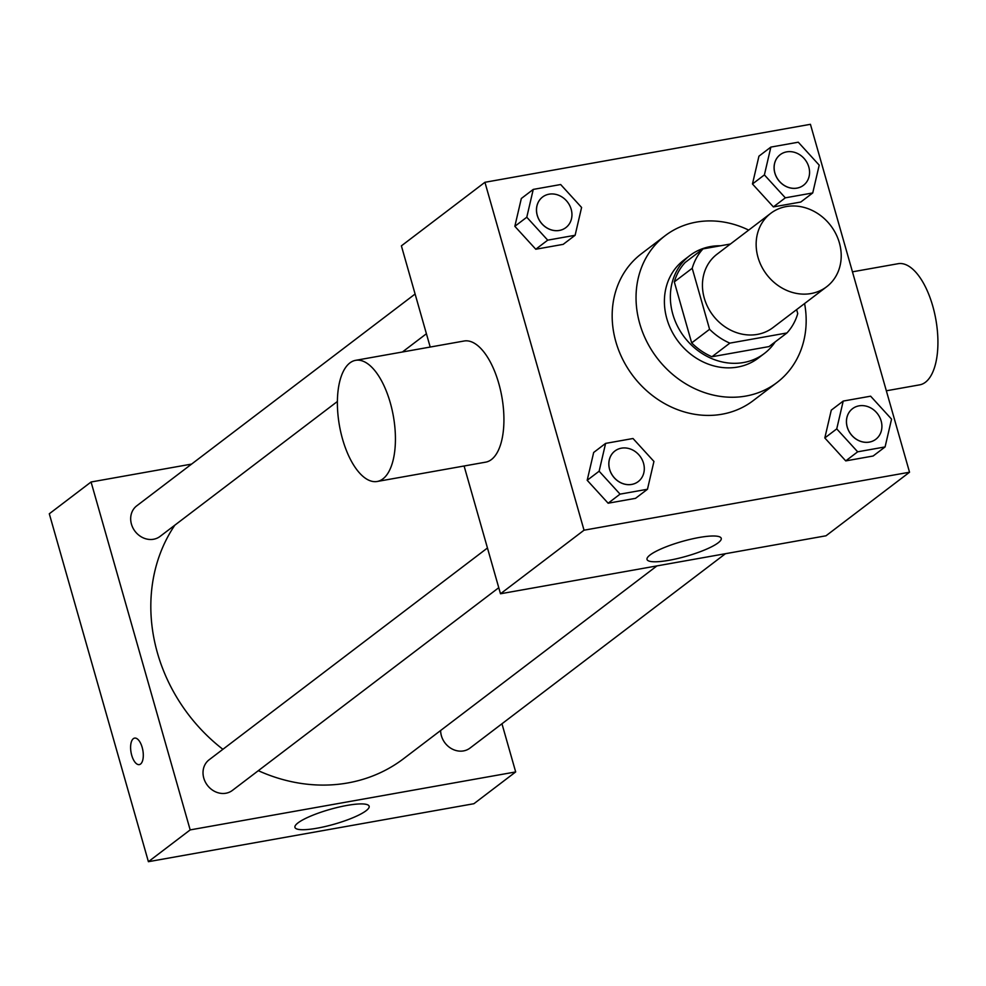 <?xml version="1.0" encoding="UTF-8"?>
<svg xmlns="http://www.w3.org/2000/svg" width="986" height="986" viewBox="0 0 986 986"><rect width="100%" height="100%" fill="white"/><g stroke="black" fill="none" stroke-linecap="round" stroke-linejoin="round"><path stroke-width="1.48" d="M757.987 257.297A46.145 40.29 -127.3 0 1 770.732 213.333A46.145 40.29 -127.3 0 1 830.742 225.658A46.145 40.29 -127.3 0 1 826.625 286.778A46.145 40.29 -127.3 0 1 757.987 257.297M826.625 286.778L772.913 327.648A46.145 40.29 -127.3 0 1 704.287 298.166A46.145 40.29 -127.3 0 1 717.032 254.203L770.732 213.333M786.939 332.96L769.031 346.579L711.941 356.747L729.85 343.128L786.939 332.96A59.554 51.999 -127.3 0 0 797.748 313.585L796.614 309.616M730.416 244.01L703.006 248.891A59.554 51.999 -127.3 0 0 692.209 268.266L709.587 329.287A59.554 51.999 -127.3 0 0 729.85 343.128M692.209 268.266L674.301 281.885A59.554 51.999 -127.3 0 1 685.11 262.522L703.006 248.891M674.301 281.885L691.679 342.906L709.587 329.287M711.941 356.747A59.554 51.999 -127.3 0 1 691.679 342.906M720.556 245.773A61.526 53.725 52.7 0 0 710.549 246.562A61.526 53.725 52.7 0 0 689.806 255.584A61.526 53.725 52.7 0 0 684.321 337.076A61.526 53.725 52.7 0 0 764.335 353.506A61.526 53.725 52.7 0 0 775.169 341.908M764.335 353.506L758.357 358.054A61.526 53.725 -127.3 0 1 666.856 318.749A61.526 53.725 -127.3 0 1 683.84 260.119L689.806 255.584M804.588 303.552A92.29 80.581 -127.3 0 1 776.993 382.531A92.29 80.581 -127.3 0 1 639.729 323.581A92.29 80.581 -127.3 0 1 665.217 235.642A92.29 80.581 -127.3 0 1 748.694 230.108M776.993 382.531L753.119 400.698A92.29 80.581 -127.3 0 1 615.856 341.748A92.29 80.581 -127.3 0 1 641.344 253.809L665.217 235.642M770.867 147.087L758.937 156.17L752.466 183.988L773.394 206.912L800.792 202.031L812.735 192.948L819.206 165.143L798.278 142.206L770.867 147.087L764.397 174.904L785.324 197.829L812.735 192.948M843.215 401.068L831.284 410.151L824.814 437.957L845.741 460.893L873.14 456.013L885.083 446.929L891.554 419.112L870.626 396.187L843.215 401.068L836.744 428.885L857.672 451.81L885.083 446.929M909.536 472.22L810.43 124.31L484.927 182.287L584.032 530.197L909.536 472.22L825.997 535.792L500.494 593.769L584.032 530.197M533.253 189.411L521.323 198.494L514.84 226.312L535.78 249.236L563.179 244.355L575.121 235.272L581.592 207.467L560.664 184.53L533.253 189.411L526.783 217.228L547.711 240.153L575.121 235.272M605.601 443.392L593.671 452.475L587.188 480.281L608.128 503.217L635.526 498.337L647.469 489.253L653.94 461.436L633.012 438.511L605.601 443.392L599.131 471.209L620.058 494.134L647.469 489.253M430.204 347.047L401.388 245.859L484.927 182.287M464.098 465.996L500.494 593.769M650.107 554.945A38.577 7.691 -15.9 0 1 690.742 539.231A38.577 7.691 -15.9 0 1 721.234 538.319A38.577 7.691 -15.9 0 1 686.231 556.289A38.577 7.691 -15.9 0 1 647.026 559.456A38.577 7.691 -15.9 0 1 650.107 554.945M355.613 360.334L464.11 341.008A61.526 27.374 79.9 0 1 501.849 396.779A61.526 27.374 79.9 0 1 485.691 462.151L377.194 481.476A61.526 27.374 79.9 0 1 342.536 439.066A61.526 27.374 79.9 0 1 355.613 360.334A61.526 27.374 79.9 0 1 393.352 416.104A61.526 27.374 79.9 0 1 377.194 481.476M886.34 390.789L919.692 384.848A61.526 27.374 -100.1 0 0 932.768 306.116A61.526 27.374 -100.1 0 0 898.11 263.706L852.459 271.828M222.898 749.311A165.512 144.511 -127.3 0 1 157.44 652.954A165.512 144.511 -127.3 0 1 174.867 525.144M656.923 565.915L403.607 758.678A165.512 144.511 -127.3 0 1 258.32 770.682M487.454 547.994L209.094 759.812A19.227 16.787 52.7 0 0 207.38 785.275A19.227 16.787 52.7 0 0 232.388 790.415L498.768 587.705M337.385 401.487L160.04 536.433A19.227 16.787 -127.3 0 1 131.446 524.158A19.227 16.787 -127.3 0 1 136.746 505.83L415.106 294.013M725.449 553.701L470.002 748.091A19.227 16.787 -127.3 0 1 441.408 735.803A19.227 16.787 -127.3 0 1 440.631 730.49M191.617 464.086L91.069 481.994L190.175 829.904L515.678 771.927L501.96 723.773M515.678 771.927L473.909 803.713L148.405 861.69L49.3 513.78L91.069 481.994M148.405 861.69L190.175 829.904M298.031 822.866A38.577 7.691 -15.9 0 1 338.654 807.152A38.577 7.691 -15.9 0 1 369.146 806.24A38.577 7.691 -15.9 0 1 334.155 824.21A38.577 7.691 -15.9 0 1 294.937 827.377A38.577 7.691 -15.9 0 1 298.031 822.866M139.309 764.606A13.459 5.99 79.9 0 1 131.73 755.325A13.459 5.99 79.9 0 1 134.589 738.107A13.459 5.99 79.9 0 1 142.847 750.309A13.459 5.99 79.9 0 1 139.309 764.606A13.459 5.99 79.9 0 1 131.73 755.325A13.459 5.99 79.9 0 1 134.589 738.107M638.225 481.587L638.176 481.624A19.227 16.787 -127.3 0 1 638.176 481.624A19.227 16.787 -127.3 0 1 609.582 469.336A19.227 16.787 -127.3 0 1 614.894 451.021A19.227 16.787 -127.3 0 1 614.919 451.009L614.944 450.984A19.227 16.787 -127.3 0 1 639.939 456.124A19.227 16.787 -127.3 0 1 638.225 481.587A19.227 16.787 -127.3 0 1 609.631 469.311A19.227 16.787 -127.3 0 1 614.944 450.984M593.671 452.475L587.188 480.281L599.131 471.209M587.188 480.281L608.128 503.217L620.058 494.134M608.128 503.217L635.526 498.337M875.79 439.3L875.839 439.263A19.227 16.787 -127.3 0 1 847.245 426.987A19.227 16.787 -127.3 0 1 852.508 408.697A19.227 16.787 -127.3 0 1 852.533 408.685L852.557 408.66A19.227 16.787 -127.3 0 1 877.552 413.8A19.227 16.787 -127.3 0 1 875.839 439.263A19.227 16.787 -127.3 0 1 875.79 439.3A19.227 16.787 -127.3 0 1 847.196 427.012A19.227 16.787 -127.3 0 1 852.557 408.66M831.284 410.151L824.814 437.957L836.744 428.885M824.814 437.957L845.741 460.893L857.672 451.81M845.741 460.893L873.14 456.013M565.878 227.606L565.828 227.643A19.227 16.787 -127.3 0 1 565.828 227.643A19.227 16.787 -127.3 0 1 537.234 215.367A19.227 16.787 -127.3 0 1 542.546 197.04A19.227 16.787 -127.3 0 1 542.571 197.027L542.596 197.003A19.227 16.787 -127.3 0 1 567.591 202.142A19.227 16.787 -127.3 0 1 565.878 227.606A19.227 16.787 -127.3 0 1 537.284 215.33A19.227 16.787 -127.3 0 1 542.596 197.003M521.323 198.494L514.84 226.312L526.783 217.228M514.84 226.312L535.78 249.236L547.711 240.153M535.78 249.236L563.179 244.355M803.442 185.319L803.491 185.282A19.227 16.787 -127.3 0 1 774.897 173.006A19.227 16.787 -127.3 0 1 780.209 154.679A19.227 16.787 -127.3 0 1 805.205 159.818A19.227 16.787 -127.3 0 1 803.491 185.282A19.227 16.787 -127.3 0 1 803.442 185.319A19.227 16.787 -127.3 0 1 774.848 173.043A19.227 16.787 -127.3 0 1 780.16 154.716A19.227 16.787 -127.3 0 1 780.185 154.703M758.937 156.17L752.466 183.988L764.397 174.904M752.466 183.988L773.394 206.912L785.324 197.829M773.394 206.912L800.792 202.031M402.411 351.99L426.42 333.736"/></g></svg>
